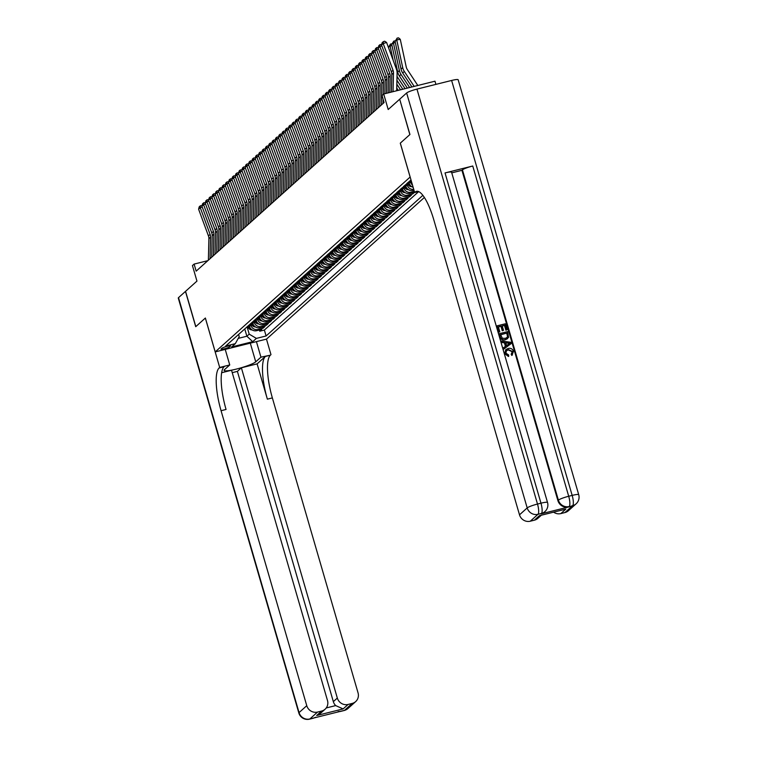 <?xml version="1.0" encoding="UTF-8"?>
<svg xmlns="http://www.w3.org/2000/svg" width="757" height="757" viewBox="0 0 757 757"><rect width="100%" height="100%" fill="white"/><g stroke="black" fill="none" stroke-linecap="round" stroke-linejoin="round"><path stroke-width="1.14" d="M435.909 84.387L434.982 81.198L383.695 94L382.03 95.486L384.083 102.545L196.158 271.148L194.104 264.089L192.439 265.575L196.952 281.102L185.56 291.322L195.817 326.608L205.374 318.025L215.215 351.901L410.162 177.024M215.215 351.901L266.511 339.108L424.374 197.473M410.124 177.034L400.283 143.168L409.849 134.585L399.715 99.271M249.072 325.027L249.479 326.418A5.933 5.659 48.1 0 0 256.661 330.677L261.723 329.418L259.727 331.206L259.377 330.005M250.406 323.835L250.804 325.226A5.933 5.659 48.1 0 0 257.995 329.484L263.048 328.226L262.698 327.024M263.048 328.226L265.045 326.437L259.992 327.696A5.933 5.659 48.1 0 1 252.8 323.438L252.403 322.047M255.724 319.057L256.131 320.448A5.933 5.659 48.1 0 0 263.313 324.715L268.375 323.447L266.379 325.245L266.029 324.034M259.055 316.076L259.452 317.467A5.933 5.659 48.1 0 0 266.644 321.725L271.697 320.466L269.7 322.255L269.35 321.053M262.376 313.095L262.783 314.486A5.933 5.659 48.1 0 0 269.965 318.744L275.028 317.486L273.031 319.274L272.681 318.063M265.707 310.105L266.104 311.496A5.933 5.659 48.1 0 0 273.296 315.764L278.349 314.496L276.352 316.284L276.002 315.082M269.028 307.124L269.435 308.515A5.933 5.659 48.1 0 0 276.617 312.773L281.68 311.515L279.683 313.303L279.333 312.102M272.359 304.144L272.757 305.535A5.933 5.659 48.1 0 0 279.948 309.793L285.001 308.534L283.004 310.323L282.654 309.111M275.68 301.154L276.087 302.545A5.933 5.659 48.1 0 0 283.269 306.812L288.332 305.544L286.335 307.333L285.985 306.131M279.011 298.173L279.409 299.564A5.933 5.659 48.1 0 0 286.6 303.822L291.653 302.563L289.657 304.352L289.306 303.15M282.333 295.192L282.74 296.583A5.933 5.659 48.1 0 0 289.922 300.841L294.984 299.583L292.987 301.371L292.637 300.16M285.663 292.202L286.061 293.593A5.933 5.659 48.1 0 0 293.252 297.861L298.305 296.593L296.309 298.381L295.959 297.179M288.985 289.221L289.392 290.612A5.933 5.659 48.1 0 0 296.574 294.87L301.636 293.612L299.64 295.4L299.289 294.199M292.316 286.241L292.713 287.622A5.933 5.659 48.1 0 0 299.904 291.89L304.957 290.622L302.961 292.42L302.611 291.208M295.637 283.25L296.044 284.641A5.933 5.659 48.1 0 0 303.226 288.909L308.288 287.641L306.292 289.429L305.942 288.228M298.968 280.27L299.365 281.661A5.933 5.659 48.1 0 0 306.557 285.919L311.61 284.66L309.613 286.449L309.263 285.247M302.289 277.289L302.696 278.671A5.933 5.659 48.1 0 0 309.878 282.938L314.94 281.67L312.944 283.468L312.594 282.257M305.62 274.299L306.017 275.69A5.933 5.659 48.1 0 0 313.209 279.948L318.262 278.69L316.265 280.478L315.915 279.276M308.941 271.318L309.348 272.709A5.933 5.659 48.1 0 0 316.53 276.967L321.593 275.709L319.596 277.497L319.246 276.296M312.272 268.328L312.669 269.719A5.933 5.659 48.1 0 0 319.861 273.987L324.914 272.719L322.917 274.517L322.567 273.305M315.593 265.347L316 266.738A5.933 5.659 48.1 0 0 323.182 270.997L328.245 269.738L326.248 271.526L325.898 270.325M318.924 262.367L319.322 263.758A5.933 5.659 48.1 0 0 326.513 268.016L331.566 266.757L329.569 268.546L329.219 267.335M322.245 259.377L322.652 260.768A5.933 5.659 48.1 0 0 329.834 265.035L334.897 263.767L332.9 265.556L332.55 264.354M325.576 256.396L325.974 257.787A5.933 5.659 48.1 0 0 333.165 262.045L338.218 260.787L336.222 262.575L335.871 261.373M328.898 253.415L329.304 254.806A5.933 5.659 48.1 0 0 336.487 259.064L341.549 257.806L339.552 259.594L339.202 258.383M332.228 250.425L332.626 251.816A5.933 5.659 48.1 0 0 339.817 256.084L344.87 254.816L342.874 256.604L342.524 255.402M335.55 247.444L335.957 248.835A5.933 5.659 48.1 0 0 343.139 253.093L348.201 251.835L346.204 253.623L345.854 252.422M338.881 244.464L339.278 245.845A5.933 5.659 48.1 0 0 346.469 250.113L351.522 248.854L349.526 250.643L349.176 249.432M342.202 241.474L342.609 242.865A5.933 5.659 48.1 0 0 349.791 247.132L354.853 245.864L352.857 247.653L352.507 246.451M345.523 238.493L345.93 239.884A5.933 5.659 48.1 0 0 353.122 244.142L358.175 242.883L356.178 244.672L355.828 243.47M348.854 235.512L349.261 236.894A5.933 5.659 48.1 0 0 356.443 241.161L361.505 239.893L359.509 241.691L359.159 240.48M352.175 232.522L352.582 233.913A5.933 5.659 48.1 0 0 359.774 238.171L364.827 236.913L362.83 238.701L362.48 237.499M355.506 229.541L355.913 230.932A5.933 5.659 48.1 0 0 363.095 235.19L368.157 233.932L366.161 235.72L365.811 234.519M358.827 226.561L359.234 227.942A5.933 5.659 48.1 0 0 366.426 232.21L371.479 230.942L369.482 232.74L369.132 231.528M362.158 223.57L362.565 224.961A5.933 5.659 48.1 0 0 369.747 229.22L374.81 227.961L372.813 229.75L372.463 228.548M365.48 220.59L365.886 221.981A5.933 5.659 48.1 0 0 373.078 226.239L378.131 224.98L376.134 226.769L375.784 225.567M368.81 217.6L369.217 218.991A5.933 5.659 48.1 0 0 376.399 223.258L381.462 221.99L379.465 223.788L379.115 222.577M372.132 214.619L372.539 216.01A5.933 5.659 48.1 0 0 379.73 220.268L384.783 219.01L382.787 220.798L382.436 219.596M375.463 211.638L375.869 213.029A5.933 5.659 48.1 0 0 383.051 217.287L388.114 216.029L386.117 217.817L385.767 216.606M378.784 208.648L379.191 210.039A5.933 5.659 48.1 0 0 386.382 214.307L391.435 213.039L389.439 214.827L389.089 213.625M382.115 205.667L382.522 207.058A5.933 5.659 48.1 0 0 389.704 211.317L394.766 210.058L392.769 211.846L392.419 210.645M385.436 202.687L385.843 204.078A5.933 5.659 48.1 0 0 393.034 208.336L398.087 207.077L396.091 208.866L395.741 207.655M388.767 199.697L389.174 201.088A5.933 5.659 48.1 0 0 396.356 205.355L401.418 204.087L399.422 205.876L399.071 204.674M392.088 196.716L392.495 198.107A5.933 5.659 48.1 0 0 399.677 202.365L404.74 201.107L402.743 202.895L402.393 201.693M395.419 193.735L395.826 195.117A5.933 5.659 48.1 0 0 403.008 199.384L408.07 198.116L406.074 199.914L405.724 198.703M398.74 190.745L399.147 192.136A5.933 5.659 48.1 0 0 406.329 196.404L411.392 195.136L409.395 196.924L409.045 195.722M414.59 192.269L412.726 193.943L412.376 192.742M229.712 346.801L230.44 346.138A4.599 0.625 163.8 0 0 230.563 345.93A4.599 0.625 163.8 0 0 226.58 346.441A4.599 0.625 163.8 0 0 221.848 348.286L221.12 348.939A4.599 0.625 163.8 0 0 220.997 349.157A4.599 0.625 163.8 0 0 224.98 348.636A4.599 0.625 163.8 0 0 229.712 346.801L229.437 345.845M411.042 180.043L225.614 346.081L235.313 343.659L239.221 336.628L238.587 334.433M244.748 328.907L246.877 336.222L249.204 334.14L256.386 338.398L266.095 335.976L422.86 195.334M256.386 338.398L252.734 341.681L231.661 346.943L235.313 343.659M408.723 181.794L409.13 183.185A5.933 5.659 48.1 0 0 413.152 187.329M410.057 180.601L410.455 181.992L409.13 183.185M405.392 184.784L405.799 186.165A5.933 5.659 48.1 0 0 412.981 190.433L413.984 190.187M406.727 183.582L407.134 184.973L405.799 186.165M402.071 187.764L402.478 189.155A5.933 5.659 48.1 0 0 409.66 193.413L414.571 192.193M403.405 186.572L403.803 187.963L402.478 189.155M400.075 189.553L400.481 190.944L399.147 192.136M396.753 192.533L397.151 193.924L395.826 195.117M393.422 195.524L393.829 196.915L392.495 198.107M390.101 198.504L390.498 199.895L389.174 201.088M386.77 201.494L387.177 202.876L385.843 204.078M383.449 204.475L383.846 205.866L382.522 207.058M380.118 207.456L380.525 208.847L379.191 210.039M376.797 210.446L377.194 211.828L375.869 213.029M373.466 213.427L373.873 214.818L372.539 216.01M370.145 216.407L370.542 217.798L369.217 218.991M366.814 219.398L367.221 220.789L365.886 221.981M363.492 222.378L363.89 223.769L362.565 224.961M360.162 225.359L360.569 226.75L359.234 227.942M356.84 228.349L357.238 229.74L355.913 230.932M353.51 231.33L353.916 232.721L352.582 233.913M350.188 234.31L350.586 235.701L349.261 236.894M346.857 237.301L347.264 238.692L345.93 239.884M343.536 240.281L343.933 241.672L342.609 242.865M340.205 243.262L340.612 244.653L339.278 245.845M336.884 246.252L337.281 247.643L335.957 248.835M333.553 249.233L333.96 250.624L332.626 251.816M330.232 252.223L330.629 253.604L329.304 254.806M326.901 255.204L327.308 256.595L325.974 257.787M323.58 258.184L323.977 259.575L322.652 260.768M320.249 261.174L320.656 262.556L319.322 263.758M316.928 264.155L317.325 265.546L316 266.738M313.597 267.136L314.004 268.527L312.669 269.719M310.275 270.126L310.673 271.517L309.348 272.709M306.945 273.107L307.351 274.498L306.017 275.69M303.623 276.087L304.021 277.478L302.696 278.671M300.292 279.078L300.699 280.469L299.365 281.661M296.971 282.058L297.369 283.449L296.044 284.641M293.64 285.039L294.047 286.43L292.713 287.622M290.319 288.029L290.716 289.42L289.392 290.612M286.988 291.01L287.395 292.401L286.061 293.593M283.667 293.99L284.064 295.381L282.74 296.583M280.336 296.981L280.743 298.372L279.409 299.564M277.015 299.961L277.412 301.352L276.087 302.545M273.684 302.951L274.091 304.333L272.757 305.535M270.363 305.932L270.76 307.323L269.435 308.515M267.032 308.913L267.439 310.304L266.104 311.496M263.71 311.903L264.108 313.284L262.783 314.486M260.38 314.884L260.787 316.275L259.452 317.467M257.058 317.864L257.456 319.255L256.131 320.448M253.727 320.854L254.134 322.245L252.8 323.438M259.727 331.206L264.373 330.052L418.687 191.597M414.334 191.389L410.994 192.221A5.933 5.659 -131.9 0 1 403.803 187.963M412.726 193.943L407.663 195.202A5.933 5.659 -131.9 0 1 400.481 190.944M409.395 196.924L404.342 198.192A5.933 5.659 -131.9 0 1 397.151 193.924M406.074 199.914L401.011 201.173A5.933 5.659 -131.9 0 1 393.829 196.915M402.743 202.895L397.69 204.153A5.933 5.659 -131.9 0 1 390.498 199.895M399.422 205.876L394.359 207.144A5.933 5.659 -131.9 0 1 387.177 202.876M396.091 208.866L391.038 210.124A5.933 5.659 -131.9 0 1 383.846 205.866M392.769 211.846L387.707 213.114A5.933 5.659 -131.9 0 1 380.525 208.847M389.439 214.827L384.386 216.095A5.933 5.659 -131.9 0 1 377.194 211.828M386.117 217.817L381.055 219.076A5.933 5.659 -131.9 0 1 373.873 214.818M382.787 220.798L377.734 222.066A5.933 5.659 -131.9 0 1 370.542 217.798M379.465 223.788L374.403 225.047A5.933 5.659 -131.9 0 1 367.221 220.789M376.134 226.769L371.081 228.027A5.933 5.659 -131.9 0 1 363.89 223.769M372.813 229.75L367.751 231.017A5.933 5.659 -131.9 0 1 360.569 226.75M369.482 232.74L364.429 233.998A5.933 5.659 -131.9 0 1 357.238 229.74M366.161 235.72L361.098 236.979A5.933 5.659 -131.9 0 1 353.916 232.721M362.83 238.701L357.777 239.969A5.933 5.659 -131.9 0 1 350.586 235.701M359.509 241.691L354.446 242.95A5.933 5.659 -131.9 0 1 347.264 238.692M356.178 244.672L351.125 245.93A5.933 5.659 -131.9 0 1 343.933 241.672M352.857 247.653L347.794 248.921A5.933 5.659 -131.9 0 1 340.612 244.653M349.526 250.643L344.473 251.901A5.933 5.659 -131.9 0 1 337.281 247.643M346.204 253.623L341.142 254.882A5.933 5.659 -131.9 0 1 333.96 250.624M342.874 256.604L337.821 257.872A5.933 5.659 -131.9 0 1 330.629 253.604M339.552 259.594L334.49 260.853A5.933 5.659 -131.9 0 1 327.308 256.595M336.222 262.575L331.169 263.843A5.933 5.659 -131.9 0 1 323.977 259.575M332.9 265.556L327.838 266.824A5.933 5.659 -131.9 0 1 320.656 262.556M329.569 268.546L324.516 269.804A5.933 5.659 -131.9 0 1 317.325 265.546M326.248 271.526L321.186 272.794A5.933 5.659 -131.9 0 1 314.004 268.527M322.917 274.517L317.864 275.775A5.933 5.659 -131.9 0 1 310.673 271.517M319.596 277.497L314.534 278.756A5.933 5.659 -131.9 0 1 307.351 274.498M316.265 280.478L311.212 281.746A5.933 5.659 -131.9 0 1 304.021 277.478M312.944 283.468L307.881 284.727A5.933 5.659 -131.9 0 1 300.699 280.469M309.613 286.449L304.56 287.707A5.933 5.659 -131.9 0 1 297.369 283.449M306.292 289.429L301.229 290.697A5.933 5.659 -131.9 0 1 294.047 286.43M302.961 292.42L297.908 293.678A5.933 5.659 -131.9 0 1 290.716 289.42M299.64 295.4L294.577 296.659A5.933 5.659 -131.9 0 1 287.395 292.401M296.309 298.381L291.256 299.649A5.933 5.659 -131.9 0 1 284.064 295.381M292.987 301.371L287.925 302.63A5.933 5.659 -131.9 0 1 280.743 298.372M289.657 304.352L284.604 305.61A5.933 5.659 -131.9 0 1 277.412 301.352M286.335 307.333L281.273 308.601A5.933 5.659 -131.9 0 1 274.091 304.333M283.004 310.323L277.951 311.581A5.933 5.659 -131.9 0 1 270.76 307.323M279.683 313.303L274.621 314.571A5.933 5.659 -131.9 0 1 267.439 310.304M276.352 316.284L271.299 317.552A5.933 5.659 -131.9 0 1 264.108 313.284M273.031 319.274L267.969 320.533A5.933 5.659 -131.9 0 1 260.787 316.275M269.7 322.255L264.647 323.523A5.933 5.659 -131.9 0 1 257.456 319.255M266.379 325.245L261.316 326.504A5.933 5.659 -131.9 0 1 254.134 322.245M247.075 326.816L249.204 334.14M383.695 94L388.199 109.519L399.592 99.299M207.844 260.663L194.104 264.089M238.247 338.379L246.877 336.222L252.734 341.681M264.373 330.052L266.095 335.976M413.738 189.354A5.933 5.659 -131.9 0 1 407.134 184.973M412.499 185.058A5.933 5.659 -131.9 0 1 410.455 181.992M208.374 260.181L208.894 238.635A7.419 7.068 48.1 0 0 208.43 235.881L198.599 209.178L200.264 207.683L200.368 205.781L202.091 205.563M202.242 207.04L200.264 207.683L210.096 234.386A7.419 7.068 48.1 0 1 210.56 237.14L210.039 258.695M198.599 209.178L199.205 206.822L200.368 205.781M252.09 329.901A3.927 3.747 -131.9 0 1 248.949 328.547L247.255 326.655M249.952 327.592L248.287 325.728M247.889 326.087L249.583 327.989A3.927 3.747 48.1 0 0 250.983 329.002M347.983 708.495A8.904 8.904 0 0 1 344.189 710.501A8.904 2.394 -104 0 0 344.501 710.34L352.194 703.423A8.904 8.488 48.1 0 0 355.676 701.588L347.983 708.495A8.904 8.488 -131.9 0 1 344.501 710.34L309.84 718.98A8.904 8.488 -131.9 0 1 299.062 712.592L306.765 705.685A8.904 8.488 48.1 0 0 317.543 712.072L309.84 718.98A8.904 2.394 76 0 1 309.537 719.15A8.904 8.904 0 0 1 298.835 712.999A8.904 1.211 163.8 0 1 299.062 712.592L178.51 297.652L185.465 291.417L195.713 326.702L205.346 318.063L219.691 367.457L219.133 367.968A37.084 9.973 -104 0 0 221.063 410.71L306.765 705.685M225.226 349.403L229.74 364.95L224.536 369.615A16.692 2.262 163.8 0 0 224.11 370.381A16.692 2.262 163.8 0 0 238.569 368.517A16.692 2.262 163.8 0 0 255.734 361.837L260.938 357.172L270.419 355.165A37.084 9.973 -104 0 0 272.359 397.908L358.052 692.882A8.904 8.488 48.1 0 1 355.676 701.588M229.74 364.95L219.691 367.457M326.258 707.946L335.682 705.59L343.12 708.921L316.644 715.526L321.63 711.05A8.904 8.488 48.1 0 0 327.488 700.509L231.538 370.249L221.64 372.728M232.238 372.662L237.386 371.375L241.379 367.798L337.329 698.058A8.904 8.488 48.1 0 0 348.106 704.445L343.12 708.921M257.115 363.871L265.433 356.415A37.084 9.973 -104 0 0 267.363 399.157L257.115 363.871L241.379 367.798M321.63 711.05L317.543 712.072M298.835 712.999L178.283 298.059A8.904 1.211 -16.2 0 1 178.51 297.652M256.424 341.625L260.938 357.172M266.473 339.117L270.987 354.664M352.194 703.423L348.106 704.445M335.682 705.59A8.904 8.488 -131.9 0 1 333.335 701.635L337.329 698.058M237.386 371.375L333.335 701.635M219.133 367.968L224.119 366.719A37.084 9.973 -104 0 0 226.059 409.461L221.063 410.71M316.644 715.526L320.741 713.132L325.113 709.214M512.498 354.853L511.751 355.43L511.155 354.295L512.243 351.74L508.24 349.904L506.395 350.737M508.742 356.244L504.966 353.472L505.827 349.658L508.155 348.466C510.72 347.889 512.498 348.835 513.492 351.324L512.016 355.184L511.42 354.058L512.508 351.503L508.505 349.658L506.518 350.623L505.894 353.122L508.666 354.976L508.467 356.481L504.701 353.708L505.704 349.781M505.43 346.375L504.389 342.807L501.55 342.486L501.446 340.981L510.748 342.268L511.136 343.612L503.793 349.053L503.424 347.785L505.704 346.186L504.654 342.571L501.815 342.249L501.446 340.981M511.136 343.612L503.528 349.289L503.424 347.785M507.105 329.749L506.149 329.986L504.758 325.217L502.203 325.851L503.49 330.307L502.534 330.544L501.238 326.087L498.361 326.806L499.809 331.803L498.589 332.285L497.056 325.851L505.373 323.778L507.105 329.749L505.884 330.232L504.493 325.453L502.251 326.012M503.49 330.307L502.269 330.781L500.973 326.333L498.409 326.967M540.943 513.889L541.444 513.445A8.904 8.488 48.1 0 0 544.926 511.6L544.425 512.044A8.904 8.488 -131.9 0 1 540.943 513.889L568.668 506.972A8.904 8.488 -131.9 0 1 557.89 500.585L558.392 500.131L462.442 169.871A8.904 1.211 -16.2 0 1 472.756 166.01L445.031 172.927A8.904 1.211 -16.2 0 1 451.579 172.236L547.529 502.487A8.904 1.211 163.8 0 0 540.971 503.187L445.031 172.927M451.759 172.861L461.94 170.325L557.89 500.585M507.635 338.587L505.279 339.808C502.629 340.48 500.841 339.533 499.942 336.941L499.327 333.676L507.644 331.594L508.562 337.395L505.544 339.571C502.894 340.243 501.115 339.287 500.207 336.704L499.327 333.676M409.944 134.5L400.311 143.139L414.666 192.533L415.233 192.023A37.084 9.973 76 0 1 416.511 191.322A37.084 9.973 76 0 1 433.799 219.852L519.501 514.826L527.194 507.919L406.641 92.979L399.696 99.214L409.944 134.5M414.666 192.533L418.583 191.559M565.829 509.111L539.353 515.716L565.829 509.111L560.842 513.587L564.93 512.565L572.633 505.657L568.668 506.972M560.842 513.587A8.904 8.488 -131.9 0 1 553.651 512.196M472.756 166.01L568.706 496.27L572.169 495.4A8.904 2.394 -104 0 1 572.633 505.657A8.904 8.488 48.1 0 0 576.115 503.821L568.412 510.729A8.904 8.488 -131.9 0 1 564.93 512.565M406.641 92.979A8.904 1.211 -16.2 0 1 416.956 89.108L451.617 80.46A8.904 1.211 -16.2 0 1 458.165 79.769L578.717 494.709A8.904 1.211 163.8 0 0 572.169 495.4L451.617 80.46M541.264 515.29L537.848 518.356A8.904 8.488 -131.9 0 1 534.366 520.191L539.353 515.716M416.956 89.108L537.508 504.048L540.971 503.187A8.904 2.394 -104 0 1 541.444 513.445L537.972 514.306L530.279 521.213L534.366 520.191M530.279 521.213A8.904 8.488 -131.9 0 1 519.501 514.826M461.94 170.325L462.442 169.871M499.809 331.803L498.589 332.285M498.854 332.039L497.056 325.851M500.632 334.622L502.307 338.228L505.222 338.37L507.02 337.537L507.767 336.193L507.029 333.033L500.632 334.622M507.029 333.033L500.68 334.783M506.878 337.66L507.502 336.43L506.764 333.269M508.278 342.987L505.723 342.694L506.556 345.58L509.981 343.176L505.799 342.968M509.716 343.423L508.013 343.224M511.94 353.67L511.155 354.295M512.366 354.986L511.751 355.43M211.695 257.2L212.215 235.654A7.419 7.068 48.1 0 0 211.761 232.901L201.93 206.197L203.595 204.702L203.699 202.791L205.412 202.583M205.563 204.049L203.595 204.702L213.417 231.405A7.419 7.068 48.1 0 1 213.881 234.159L213.36 255.705M201.93 206.197L202.535 203.841L203.699 202.791M215.026 254.22L215.546 232.664A7.419 7.068 48.1 0 0 215.083 229.91L205.251 203.207L206.916 201.722L207.021 199.81L208.743 199.602M208.894 201.069L206.916 201.722L216.748 228.425A7.419 7.068 48.1 0 1 217.212 231.178L216.691 252.724M205.251 203.207L205.857 200.851L207.021 199.81M218.347 251.229L218.868 229.683A7.419 7.068 48.1 0 0 218.413 226.93L208.582 200.227L210.247 198.731L210.351 196.829L212.064 196.612M212.215 198.079L210.247 198.731L220.069 225.435A7.419 7.068 48.1 0 1 220.533 228.188L220.013 249.744M208.582 200.227L209.187 197.87L210.351 196.829M221.678 248.249L222.198 226.703A7.419 7.068 48.1 0 0 221.735 223.949L211.903 197.246L213.569 195.751L213.673 193.839L215.395 193.631M215.546 195.098L213.569 195.751L223.4 222.454A7.419 7.068 48.1 0 1 223.864 225.208L223.343 246.754M211.903 197.246L212.509 194.89L213.673 193.839M255.412 326.92A3.927 3.747 -131.9 0 1 252.28 325.567L250.586 323.674M253.283 324.611L251.617 322.747M251.22 323.107L252.914 324.999A3.927 3.747 48.1 0 0 254.314 326.021M258.743 323.93A3.927 3.747 -131.9 0 1 255.601 322.586L253.907 320.694M256.604 321.63L254.939 319.766M254.541 320.126L256.235 322.018A3.927 3.747 48.1 0 0 257.635 323.04M262.064 320.949A3.927 3.747 -131.9 0 1 258.932 319.596L257.238 317.703M259.935 318.64L258.269 316.776M257.872 317.136L259.566 319.028A3.927 3.747 48.1 0 0 260.966 320.05M265.395 317.968A3.927 3.747 -131.9 0 1 262.253 316.615L260.559 314.723M263.256 315.66L261.591 313.795M261.193 314.155L262.887 316.048A3.927 3.747 48.1 0 0 264.288 317.069M224.999 245.268L225.52 223.712A7.419 7.068 48.1 0 0 225.066 220.959L215.234 194.256L216.899 192.77L217.004 190.859L218.716 190.65M218.868 192.117L216.899 192.77L226.721 219.473A7.419 7.068 48.1 0 1 227.185 222.227L226.665 243.773M215.234 194.256L215.84 191.9L217.004 190.859M268.716 314.978A3.927 3.747 -131.9 0 1 265.584 313.635L263.89 311.733M266.587 312.679L264.922 310.815M264.524 311.174L266.218 313.067A3.927 3.747 48.1 0 0 267.618 314.079M228.33 242.278L228.851 220.732A7.419 7.068 48.1 0 0 228.387 217.978L218.555 191.275L220.221 189.78L220.325 187.868L222.047 187.66M222.198 189.127L220.221 189.78L230.052 216.483A7.419 7.068 48.1 0 1 230.516 219.237L229.996 240.792M218.555 191.275L219.161 188.919L220.325 187.868M272.047 311.998A3.927 3.747 -131.9 0 1 268.905 310.644L267.212 308.752M269.908 309.689L268.243 307.825M267.846 308.184L269.539 310.077A3.927 3.747 48.1 0 0 270.94 311.099M231.651 239.297L232.172 217.751A7.419 7.068 48.1 0 0 231.718 214.997L221.886 188.294L223.552 186.799L223.656 184.888L225.368 184.68M225.52 186.146L223.552 186.799L233.374 213.502A7.419 7.068 48.1 0 1 233.837 216.256L233.317 237.802M221.886 188.294L222.492 185.938L223.656 184.888M275.368 309.017A3.927 3.747 -131.9 0 1 272.236 307.664L270.542 305.771M273.239 306.708L271.574 304.844M271.176 305.203L272.87 307.096A3.927 3.747 48.1 0 0 274.271 308.118M234.982 236.316L235.503 214.761A7.419 7.068 48.1 0 0 235.039 212.007L225.208 185.304L226.873 183.819L226.977 181.907L228.699 181.699M228.851 183.166L226.873 183.819L236.704 210.522A7.419 7.068 48.1 0 1 237.168 213.275L236.648 234.821M225.208 185.304L225.813 182.948L226.977 181.907M278.699 306.027A3.927 3.747 -131.9 0 1 275.557 304.683L273.864 302.781M276.56 303.727L274.895 301.863M274.498 302.213L276.191 304.115A3.927 3.747 48.1 0 0 277.592 305.128M238.304 233.326L238.824 211.78A7.419 7.068 48.1 0 0 238.37 209.027L228.538 182.323L230.204 180.828L230.308 178.917L232.02 178.709M232.172 180.175L230.204 180.828L240.026 207.532A7.419 7.068 48.1 0 1 240.489 210.285L239.969 231.841M228.538 182.323L229.144 179.967L230.308 178.917M282.02 303.046A3.927 3.747 -131.9 0 1 278.888 301.693L277.194 299.8M279.891 300.737L278.226 298.873M277.828 299.233L279.522 301.125A3.927 3.747 48.1 0 0 280.923 302.147M241.634 230.346L242.155 208.8A7.419 7.068 48.1 0 0 241.691 206.046L231.86 179.333L233.525 177.848L233.629 175.936L235.351 175.728M235.503 177.195L233.525 177.848L243.357 204.551A7.419 7.068 48.1 0 1 243.82 207.304L243.3 228.851M231.86 179.333L232.465 176.977L233.629 175.936M285.351 300.056A3.927 3.747 -131.9 0 1 282.21 298.712L280.516 296.82M283.213 297.756L281.547 295.892M281.15 296.252L282.844 298.144A3.927 3.747 48.1 0 0 284.244 299.166M244.956 227.365L245.476 205.809A7.419 7.068 48.1 0 0 245.022 203.056L235.19 176.353L236.856 174.858L236.96 172.956L238.673 172.738M238.824 174.214L236.856 174.858L246.678 201.57A7.419 7.068 48.1 0 1 247.142 204.324L246.621 225.87M235.19 176.353L235.796 173.996L236.96 172.956M288.672 297.075A3.927 3.747 -131.9 0 1 285.54 295.732L283.847 293.83M286.543 294.776L284.878 292.912M284.481 293.262L286.174 295.164A3.927 3.747 48.1 0 0 287.575 296.176M248.287 224.375L248.807 202.829A7.419 7.068 48.1 0 0 248.343 200.075L238.512 173.372L240.177 171.877L240.281 169.965L242.003 169.757M242.155 171.224L240.177 171.877L250.009 198.58A7.419 7.068 48.1 0 1 250.472 201.334L249.952 222.88M238.512 173.372L239.117 171.016L240.281 169.965M292.003 294.095A3.927 3.747 -131.9 0 1 288.862 292.741L287.168 290.849M289.865 291.786L288.199 289.922M287.802 290.281L289.496 292.174A3.927 3.747 48.1 0 0 290.896 293.196M251.608 221.394L252.128 199.839A7.419 7.068 48.1 0 0 251.674 197.094L241.843 170.382L243.508 168.896L243.612 166.985L245.325 166.777M245.476 168.243L243.508 168.896L253.33 195.599A7.419 7.068 48.1 0 1 253.794 198.353L253.273 219.899M241.843 170.382L242.448 168.026L243.612 166.985M295.325 291.104A3.927 3.747 -131.9 0 1 292.193 289.761L290.499 287.868M293.196 288.805L291.53 286.941M291.133 287.3L292.827 289.193A3.927 3.747 48.1 0 0 294.227 290.215M254.939 218.404L255.459 196.858A7.419 7.068 48.1 0 0 254.995 194.104L245.164 167.401L246.829 165.906L246.933 164.004L248.656 163.786M248.807 165.263L246.829 165.906L256.661 192.619A7.419 7.068 48.1 0 1 257.125 195.363L256.604 216.918M245.164 167.401L245.77 165.045L246.933 164.004M298.655 288.124A3.927 3.747 -131.9 0 1 295.514 286.78L293.82 284.878M296.517 285.815L294.852 283.96M294.454 284.31L296.148 286.212A3.927 3.747 48.1 0 0 297.548 287.225M258.26 215.423L258.78 193.877A7.419 7.068 48.1 0 0 258.326 191.124L248.495 164.42L250.16 162.925L250.264 161.014L251.977 160.806M252.128 162.272L250.16 162.925L259.982 189.629A7.419 7.068 48.1 0 1 260.446 192.382L259.925 213.928M248.495 164.42L249.1 162.064L250.264 161.014M301.977 285.143A3.927 3.747 -131.9 0 1 298.845 283.79L297.151 281.897M299.848 282.834L298.182 280.97M297.785 281.33L299.479 283.222A3.927 3.747 48.1 0 0 300.879 284.244M261.591 212.443L262.111 190.887A7.419 7.068 48.1 0 0 261.648 188.133L251.816 161.43L253.481 159.945L253.586 158.033L255.308 157.825M255.459 159.292L253.481 159.945L263.313 186.648A7.419 7.068 48.1 0 1 263.777 189.401L263.256 210.948M251.816 161.43L252.422 159.074L253.586 158.033M305.308 282.153A3.927 3.747 -131.9 0 1 302.166 280.809L300.472 278.917M303.169 279.853L301.504 277.989M301.106 278.349L302.8 280.241A3.927 3.747 48.1 0 0 304.2 281.263M264.912 209.452L265.433 187.906A7.419 7.068 48.1 0 0 264.978 185.153L255.147 158.45L256.812 156.954L256.916 155.053L258.629 154.835M258.78 156.311L256.812 156.954L266.634 183.658A7.419 7.068 48.1 0 1 267.098 186.411L266.578 207.967M255.147 158.45L255.752 156.093L256.916 155.053M308.629 279.172A3.927 3.747 -131.9 0 1 305.497 277.819L303.803 275.927M306.5 276.863L304.834 274.999M304.437 275.359L306.131 277.261A3.927 3.747 48.1 0 0 307.531 278.273M268.243 206.472L268.763 184.926A7.419 7.068 48.1 0 0 268.3 182.172L258.468 155.469L260.134 153.974L260.238 152.062L261.96 151.854M262.111 153.321L260.134 153.974L269.965 180.677A7.419 7.068 48.1 0 1 270.429 183.431L269.908 204.977M258.468 155.469L259.074 153.113L260.238 152.062M311.96 276.191A3.927 3.747 -131.9 0 1 308.818 274.838L307.124 272.946M309.821 273.883L308.156 272.018M307.758 272.378L309.452 274.271A3.927 3.747 48.1 0 0 310.853 275.293M271.564 203.491L272.085 181.935A7.419 7.068 48.1 0 0 271.631 179.182L261.799 152.479L263.464 150.993L263.568 149.082L265.281 148.874M265.433 150.34L263.464 150.993L273.286 177.696A7.419 7.068 48.1 0 1 273.75 180.45L273.23 201.996M261.799 152.479L262.405 150.123L263.568 149.082M315.281 273.201A3.927 3.747 -131.9 0 1 312.149 271.858L310.455 269.956M313.152 270.902L311.487 269.038M311.089 269.397L312.783 271.29A3.927 3.747 48.1 0 0 314.183 272.312M274.895 200.501L275.416 178.955A7.419 7.068 48.1 0 0 274.952 176.201L265.12 149.498L266.786 148.003L266.89 146.101L268.612 145.883M268.763 147.35L266.786 148.003L276.617 174.706A7.419 7.068 48.1 0 1 277.081 177.46L276.56 199.015M265.12 149.498L265.726 147.142L266.89 146.101M318.612 270.221A3.927 3.747 -131.9 0 1 315.47 268.867L313.777 266.975M316.473 267.912L314.808 266.048M314.41 266.407L316.104 268.3A3.927 3.747 48.1 0 0 317.505 269.322M278.216 197.52L278.737 175.974A7.419 7.068 48.1 0 0 278.283 173.221L268.451 146.517L270.117 145.022L270.221 143.111L271.933 142.903M272.085 144.369L270.117 145.022L279.939 171.725A7.419 7.068 48.1 0 1 280.402 174.479L279.882 196.025M268.451 146.517L269.057 144.161L270.221 143.111M321.933 267.24A3.927 3.747 -131.9 0 1 318.801 265.887L317.107 263.994M319.804 264.931L318.139 263.067M317.741 263.427L319.435 265.319A3.927 3.747 48.1 0 0 320.836 266.341M281.547 194.54L282.068 172.984A7.419 7.068 48.1 0 0 281.604 170.23L271.772 143.527L273.438 142.042L273.542 140.13L275.264 139.922M275.416 141.389L273.438 142.042L283.269 168.745A7.419 7.068 48.1 0 1 283.733 171.498L283.213 193.044M271.772 143.527L272.378 141.171L273.542 140.13M325.264 264.25A3.927 3.747 -131.9 0 1 322.122 262.906L320.429 261.004M323.125 261.95L321.46 260.086M321.063 260.446L322.756 262.338A3.927 3.747 48.1 0 0 324.157 263.351M284.869 191.549L285.389 170.003A7.419 7.068 48.1 0 0 284.935 167.25L275.103 140.547L276.769 139.051L276.873 137.14L278.585 136.932M278.737 138.399L276.769 139.051L286.591 165.755A7.419 7.068 48.1 0 1 287.054 168.508L286.534 190.064M275.103 140.547L275.709 138.19L276.873 137.14M328.585 261.269A3.927 3.747 -131.9 0 1 325.453 259.916L323.759 258.023M326.456 258.96L324.791 257.096M324.393 257.456L326.087 259.348A3.927 3.747 48.1 0 0 327.488 260.37M288.199 188.569L288.72 167.023A7.419 7.068 48.1 0 0 288.256 164.269L278.425 137.566L280.09 136.071L280.194 134.159L281.916 133.951M282.068 135.418L280.09 136.071L289.922 162.774A7.419 7.068 48.1 0 1 290.385 165.528L289.865 187.074M278.425 137.566L279.03 135.21L280.194 134.159M331.916 258.288A3.927 3.747 -131.9 0 1 328.775 256.935L327.081 255.043M329.778 255.98L328.112 254.115M327.715 254.475L329.409 256.368A3.927 3.747 48.1 0 0 330.809 257.389M291.521 185.588L292.041 164.032A7.419 7.068 48.1 0 0 291.587 161.279L281.755 134.576L283.421 133.09L283.525 131.179L285.238 130.97M285.389 132.437L283.421 133.09L293.243 159.793A7.419 7.068 48.1 0 1 293.707 162.547L293.186 184.093M281.755 134.576L282.361 132.22L283.525 131.179M335.237 255.298A3.927 3.747 -131.9 0 1 332.105 253.955L330.412 252.053M333.108 252.999L331.443 251.135M331.046 251.485L332.739 253.387A3.927 3.747 48.1 0 0 334.14 254.399M294.852 182.598L295.372 161.052A7.419 7.068 48.1 0 0 294.908 158.298L285.077 131.595L286.742 130.1L286.846 128.188L288.568 127.98M288.72 129.447L286.742 130.1L296.574 156.803A7.419 7.068 48.1 0 1 297.037 159.557L296.517 181.112M285.077 131.595L285.682 129.239L286.846 128.188M338.568 252.318A3.927 3.747 -131.9 0 1 335.427 250.964L333.733 249.072M336.43 250.009L334.764 248.145M334.367 248.504L336.061 250.397A3.927 3.747 48.1 0 0 337.461 251.419M298.173 179.617L298.693 158.071A7.419 7.068 48.1 0 0 298.239 155.317L288.408 128.605L290.073 127.119L290.177 125.208L291.89 125M292.041 126.466L290.073 127.119L299.895 153.822A7.419 7.068 48.1 0 1 300.359 156.576L299.838 178.122M288.408 128.605L289.013 126.249L290.177 125.208M341.89 249.327A3.927 3.747 -131.9 0 1 338.757 247.984L337.064 246.091M339.761 247.028L338.095 245.164M337.698 245.523L339.391 247.416A3.927 3.747 48.1 0 0 340.792 248.438M301.504 176.636L302.024 155.081A7.419 7.068 48.1 0 0 301.56 152.327L291.729 125.624L293.394 124.129L293.498 122.227L295.221 122.009M295.372 123.486L293.394 124.129L303.226 150.842A7.419 7.068 48.1 0 1 303.689 153.595L303.169 175.141M291.729 125.624L292.334 123.268L293.498 122.227M345.22 246.347A3.927 3.747 -131.9 0 1 342.079 245.003L340.385 243.101M343.082 244.047L341.416 242.183M341.019 242.533L342.713 244.435A3.927 3.747 48.1 0 0 344.113 245.448M304.825 173.646L305.345 152.1A7.419 7.068 48.1 0 0 304.891 149.347L295.06 122.643L296.725 121.148L296.829 119.237L298.542 119.029M298.693 120.495L296.725 121.148L306.547 147.852A7.419 7.068 48.1 0 1 307.011 150.605L306.49 172.151M295.06 122.643L295.665 120.287L296.829 119.237M348.542 243.366A3.927 3.747 -131.9 0 1 345.41 242.013L343.716 240.12M346.413 241.057L344.747 239.193M344.35 239.553L346.044 241.445A3.927 3.747 48.1 0 0 347.444 242.467M308.156 170.666L308.676 149.11A7.419 7.068 48.1 0 0 308.213 146.366L298.381 119.653L300.046 118.168L300.151 116.256L301.873 116.048M302.024 117.515L300.046 118.168L309.878 144.871A7.419 7.068 48.1 0 1 310.342 147.624L309.821 169.171M298.381 119.653L298.987 117.297L300.151 116.256M351.873 240.376A3.927 3.747 -131.9 0 1 348.731 239.032L347.037 237.14M349.734 238.077L348.069 236.212M347.671 236.572L349.365 238.464A3.927 3.747 48.1 0 0 350.765 239.486M311.477 167.675L311.998 146.129A7.419 7.068 48.1 0 0 311.543 143.376L301.712 116.673L303.377 115.178L303.481 113.276L305.194 113.058M305.345 114.534L303.377 115.178L313.199 141.89A7.419 7.068 48.1 0 1 313.663 144.634L313.143 166.19M301.712 116.673L302.317 114.316L303.481 113.276M355.194 237.395A3.927 3.747 -131.9 0 1 352.062 236.052L350.368 234.15M353.065 235.086L351.399 233.222M351.002 233.582L352.696 235.484A3.927 3.747 48.1 0 0 354.096 236.496M314.808 164.695L315.328 143.149A7.419 7.068 48.1 0 0 314.865 140.395L305.033 113.692L306.699 112.197L306.803 110.285L308.525 110.077M308.676 111.544L306.699 112.197L316.53 138.9A7.419 7.068 48.1 0 1 316.994 141.654L316.473 163.2M305.033 113.692L305.639 111.336L306.803 110.285M358.525 234.415A3.927 3.747 -131.9 0 1 355.383 233.061L353.689 231.169M356.386 232.106L354.721 230.242M354.323 230.601L356.017 232.494A3.927 3.747 48.1 0 0 357.418 233.516M318.129 161.714L318.65 140.159A7.419 7.068 48.1 0 0 318.195 137.405L308.364 110.702L310.029 109.216L310.133 107.305L311.846 107.097M311.998 108.563L310.029 109.216L319.851 135.919A7.419 7.068 48.1 0 1 320.315 138.673L319.795 160.219M308.364 110.702L308.97 108.346L310.133 107.305M361.846 231.424A3.927 3.747 -131.9 0 1 358.714 230.081L357.02 228.188M359.717 229.125L358.052 227.261M357.654 227.62L359.348 229.513A3.927 3.747 48.1 0 0 360.748 230.535M321.46 158.724L321.98 137.178A7.419 7.068 48.1 0 0 321.517 134.424L311.685 107.721L313.351 106.226L313.455 104.324L315.177 104.106M315.328 105.583L313.351 106.226L323.182 132.929A7.419 7.068 48.1 0 1 323.646 135.683L323.125 157.238M311.685 107.721L312.291 105.365L313.455 104.324M365.177 228.444A3.927 3.747 -131.9 0 1 362.035 227.091L360.341 225.198M363.038 226.135L361.373 224.271M360.975 224.63L362.669 226.532A3.927 3.747 48.1 0 0 364.07 227.545M324.781 155.743L325.302 134.197A7.419 7.068 48.1 0 0 324.848 131.444L315.016 104.74L316.681 103.245L316.786 101.334L318.498 101.126M318.65 102.592L316.681 103.245L326.504 129.949A7.419 7.068 48.1 0 1 326.967 132.702L326.447 154.248M315.016 104.74L315.622 102.384L316.786 101.334M368.498 225.463A3.927 3.747 -131.9 0 1 365.366 224.11L363.672 222.217M366.369 223.154L364.704 221.29M364.306 221.65L366 223.542A3.927 3.747 48.1 0 0 367.4 224.564M328.112 152.763L328.633 131.207A7.419 7.068 48.1 0 0 328.169 128.453L318.337 101.75L320.003 100.265L320.107 98.353L321.829 98.145M321.98 99.612L320.003 100.265L329.834 126.968A7.419 7.068 48.1 0 1 330.298 129.721L329.778 151.268M318.337 101.75L318.943 99.394L320.107 98.353M371.829 222.473A3.927 3.747 -131.9 0 1 368.687 221.129L366.994 219.227M369.69 220.173L368.025 218.309M367.628 218.669L369.321 220.561A3.927 3.747 48.1 0 0 370.722 221.583M331.434 149.772L331.954 128.226A7.419 7.068 48.1 0 0 331.5 125.473L321.668 98.77L323.334 97.275L323.438 95.373L325.15 95.155M325.302 96.622L323.334 97.275L333.156 123.978A7.419 7.068 48.1 0 1 333.619 126.731L333.099 148.287M321.668 98.77L322.274 96.413L323.438 95.373M375.15 219.492A3.927 3.747 -131.9 0 1 372.018 218.139L370.324 216.247M373.021 217.183L371.356 215.319M370.958 215.679L372.652 217.571A3.927 3.747 48.1 0 0 374.053 218.593M334.764 146.792L335.285 125.246A7.419 7.068 48.1 0 0 334.821 122.492L324.99 95.789L326.655 94.294L326.759 92.382L328.481 92.174M328.633 93.641L326.655 94.294L336.487 120.997A7.419 7.068 48.1 0 1 336.95 123.751L336.43 145.297M324.99 95.789L325.595 93.433L326.759 92.382M378.481 216.511A3.927 3.747 -131.9 0 1 375.34 215.158L373.646 213.266M376.343 214.203L374.677 212.339M374.28 212.698L375.974 214.591A3.927 3.747 48.1 0 0 377.374 215.613M338.086 143.811L338.606 122.255A7.419 7.068 48.1 0 0 338.152 119.502L328.32 92.799L329.986 91.313L330.09 89.402L331.803 89.194M331.954 90.66L329.986 91.313L339.808 118.016A7.419 7.068 48.1 0 1 340.272 120.77L339.751 142.316M328.32 92.799L328.926 90.443L330.09 89.402M381.802 213.521A3.927 3.747 -131.9 0 1 378.67 212.178L376.977 210.276M379.673 211.222L378.008 209.358M377.611 209.717L379.304 211.61A3.927 3.747 48.1 0 0 380.705 212.622M341.416 140.821L341.937 119.275A7.419 7.068 48.1 0 0 341.473 116.521L331.642 89.818L333.307 88.323L333.411 86.412L335.133 86.203M335.285 87.67L333.307 88.323L343.139 115.026A7.419 7.068 48.1 0 1 343.602 117.78L343.082 139.335M331.642 89.818L332.247 87.462L333.411 86.412M385.133 210.541A3.927 3.747 -131.9 0 1 381.992 209.187L380.298 207.295M382.995 208.232L381.329 206.368M380.932 206.727L382.626 208.62A3.927 3.747 48.1 0 0 384.026 209.642M344.738 137.84L345.258 116.294A7.419 7.068 48.1 0 0 344.804 113.541L334.973 86.837L336.638 85.342L336.742 83.431L338.455 83.223M338.606 84.689L336.638 85.342L346.46 112.045A7.419 7.068 48.1 0 1 346.924 114.799L346.403 136.345M334.973 86.837L335.578 84.481L336.742 83.431M388.455 207.56A3.927 3.747 -131.9 0 1 385.322 206.207L383.629 204.314M386.325 205.251L384.66 203.387M384.263 203.747L385.956 205.639A3.927 3.747 48.1 0 0 387.357 206.661M348.069 134.86L348.589 113.304A7.419 7.068 48.1 0 0 348.125 110.55L338.294 83.847L339.959 82.362L340.063 80.45L341.786 80.233M341.937 81.709L339.959 82.362L349.791 109.065A7.419 7.068 48.1 0 1 350.254 111.818L349.725 133.364M338.294 83.847L338.899 81.491L340.063 80.45M391.785 204.57A3.927 3.747 -131.9 0 1 388.644 203.226L386.95 201.324M389.647 202.27L387.981 200.406M387.584 200.756L389.278 202.658A3.927 3.747 48.1 0 0 390.678 203.671M351.39 131.869L351.91 110.323A7.419 7.068 48.1 0 0 351.456 107.57L341.625 80.867L343.29 79.371L343.394 77.46L345.107 77.252M345.258 78.719L343.29 79.371L353.112 106.075A7.419 7.068 48.1 0 1 353.576 108.828L353.055 130.384M341.625 80.867L342.23 78.51L343.394 77.46M395.107 201.589A3.927 3.747 -131.9 0 1 391.975 200.236L390.281 198.343M392.978 199.28L391.312 197.416M390.915 197.776L392.609 199.668A3.927 3.747 48.1 0 0 394.009 200.69M354.721 128.889L355.241 107.343A7.419 7.068 48.1 0 0 354.778 104.589L344.946 77.876L346.611 76.391L346.715 74.479L348.438 74.271M348.589 75.738L346.611 76.391L356.443 103.094A7.419 7.068 48.1 0 1 356.907 105.848L356.377 127.394M344.946 77.876L345.552 75.52L346.715 74.479M398.437 198.599A3.927 3.747 -131.9 0 1 395.296 197.255L393.602 195.363M396.299 196.3L394.634 194.435M394.236 194.795L395.93 196.688A3.927 3.747 48.1 0 0 397.33 197.709M358.042 125.908L358.563 104.352A7.419 7.068 48.1 0 0 358.108 101.599L348.277 74.896L349.942 73.401L350.046 71.499L351.759 71.281M351.91 72.757L349.942 73.401L359.764 100.113A7.419 7.068 48.1 0 1 360.228 102.867L359.707 124.413M348.277 74.896L348.882 72.54L350.046 71.499M401.759 195.618A3.927 3.747 -131.9 0 1 398.627 194.275L396.933 192.373M399.63 193.319L397.964 191.455M397.567 191.805L399.261 193.707A3.927 3.747 48.1 0 0 400.661 194.719M361.373 122.918L361.893 101.372A7.419 7.068 48.1 0 0 361.43 98.618L351.598 71.915L353.264 70.42L353.368 68.509L355.09 68.3M355.241 69.767L353.264 70.42L363.095 97.123A7.419 7.068 48.1 0 1 363.559 99.877L363.029 121.423M351.598 71.915L352.204 69.559L353.368 68.509M405.09 192.638A3.927 3.747 -131.9 0 1 401.948 191.284L400.254 189.392M402.951 190.329L401.286 188.465M400.888 188.824L402.582 190.717A3.927 3.747 48.1 0 0 403.983 191.739M364.694 119.937L365.215 98.382A7.419 7.068 48.1 0 0 364.76 95.637L354.929 68.925L356.594 67.439L356.698 65.528L358.411 65.32M358.563 66.786L356.594 67.439L366.416 94.142A7.419 7.068 48.1 0 1 366.88 96.896L366.36 118.442M354.929 68.925L355.535 66.569L356.698 65.528M408.411 189.647A3.927 3.747 -131.9 0 1 405.279 188.304L403.585 186.411M406.282 187.348L404.617 185.484M404.219 185.844L405.913 187.736A3.927 3.747 48.1 0 0 407.313 188.758M368.025 116.947L368.545 95.401A7.419 7.068 48.1 0 0 368.082 92.647L358.25 65.944L359.916 64.449L360.02 62.547L361.742 62.329M361.893 63.806L359.916 64.449L369.747 91.152A7.419 7.068 48.1 0 1 370.211 93.906L369.681 115.461M358.25 65.944L358.856 63.588L360.02 62.547M411.742 186.667A3.927 3.747 -131.9 0 1 408.6 185.323L406.906 183.421M409.603 184.358L407.938 182.494M407.54 182.853L409.234 184.755A3.927 3.747 48.1 0 0 410.635 185.768M371.346 113.966L371.867 92.42A7.419 7.068 48.1 0 0 371.413 89.667L361.581 62.963L363.246 61.468L363.351 59.557L365.063 59.349M365.215 60.815L363.246 61.468L373.069 88.172A7.419 7.068 48.1 0 1 373.532 90.925L373.012 112.471M361.581 62.963L362.187 60.607L363.351 59.557M411.6 181.964L410.237 180.44M374.677 110.986L375.198 89.43A7.419 7.068 48.1 0 0 374.734 86.677L364.902 59.973L366.568 58.488L366.672 56.576L368.394 56.368M368.545 57.835L366.568 58.488L376.399 85.191A7.419 7.068 48.1 0 1 376.863 87.944L376.333 109.491M364.902 59.973L365.508 57.617L366.672 56.576M377.998 107.996L378.519 86.449A7.419 7.068 48.1 0 0 378.065 83.696L368.233 56.993L369.899 55.498L370.003 53.596L371.715 53.378M371.867 54.854L369.899 55.498L379.721 82.201A7.419 7.068 48.1 0 1 380.184 84.954L379.664 106.51M368.233 56.993L368.839 54.636L370.003 53.596M381.329 105.015L381.85 83.469A7.419 7.068 48.1 0 0 381.386 80.715L371.555 54.012L373.22 52.517L373.324 50.605L375.046 50.397M375.198 51.864L373.22 52.517L383.051 79.22A7.419 7.068 48.1 0 1 383.515 81.974L383.212 94.426M382.985 103.52L383.099 99.158M371.555 54.012L372.16 51.656L373.324 50.605M396.838 84.178L400.538 89.79M396.744 88.049L398.267 90.357M384.859 93.707L385.171 80.479A7.419 7.068 48.1 0 0 384.717 77.725L374.885 51.022L376.551 49.536L376.655 47.625L378.368 47.417M378.519 48.883L376.551 49.536L386.373 76.239A7.419 7.068 48.1 0 1 386.836 78.993L386.486 93.3M374.885 51.022L375.491 48.666L376.655 47.625M392.003 45.552L390.082 45.884L393.252 60.569M397.028 76.306A11.128 10.607 48.1 0 0 397.69 77.441L405.09 88.664M396.933 80.308L402.809 89.231M388.426 47.379L390.489 44.057L390.082 45.884L388.464 47.549M390.489 44.057L391.956 43.859M388.123 92.893L388.502 77.498A7.419 7.068 48.1 0 0 388.038 74.744L378.207 48.041L379.872 46.546L379.976 44.644L381.698 44.426M381.85 45.893L379.872 46.546L389.704 73.249A7.419 7.068 48.1 0 1 390.167 76.003L389.76 92.486M378.207 48.041L378.812 45.685L379.976 44.644M395.324 42.572L393.413 42.894L399.374 70.562A11.128 10.607 48.1 0 0 401.021 74.46L409.632 87.528M391.748 44.389L393.82 41.077L393.413 42.894L391.748 44.389L397.718 72.057A11.128 10.607 48.1 0 0 399.355 75.955L407.361 88.096M393.82 41.077L395.286 40.878M391.397 92.07L391.823 74.517A7.419 7.068 48.1 0 0 391.369 71.764L381.537 45.06L383.203 43.565L383.307 41.654L384.66 41.209L386.581 42.449L396.413 69.152A11.128 10.607 -131.9 0 1 397.103 73.278L396.677 90.755M386.581 42.449L383.203 43.565L393.025 70.269A7.419 7.068 48.1 0 1 393.489 73.022L393.034 91.663M381.537 45.06L382.143 42.704L383.307 41.654M417.817 85.484L407.332 69.568A7.419 7.068 -131.9 0 1 406.235 66.976L400.264 39.307L396.734 39.913L402.705 67.581A11.128 10.607 48.1 0 0 404.342 71.47L414.174 86.393M395.078 41.408L397.141 38.096L396.734 39.913L395.078 41.408L401.04 69.076A11.128 10.607 48.1 0 0 402.677 72.965L411.903 86.96M397.141 38.096L398.56 37.85L400.264 39.307M250.804 325.226L249.479 326.418M257.995 329.484L256.661 330.677M413.833 189.666L412.981 190.433M410.994 192.221L409.66 193.413M407.663 195.202L406.329 196.404M404.342 198.192L403.008 199.384M401.011 201.173L399.677 202.365M397.69 204.153L396.356 205.355M394.359 207.144L393.034 208.336M391.038 210.124L389.704 211.317M387.707 213.114L386.382 214.307M384.386 216.095L383.051 217.287M381.055 219.076L379.73 220.268M377.734 222.066L376.399 223.258M374.403 225.047L373.078 226.239M371.081 228.027L369.747 229.22M367.751 231.017L366.426 232.21M364.429 233.998L363.095 235.19M361.098 236.979L359.774 238.171M357.777 239.969L356.443 241.161M354.446 242.95L353.122 244.142M351.125 245.93L349.791 247.132M347.794 248.921L346.469 250.113M344.473 251.901L343.139 253.093M341.142 254.882L339.817 256.084M337.821 257.872L336.487 259.064M334.49 260.853L333.165 262.045M331.169 263.843L329.834 265.035M327.838 266.824L326.513 268.016M324.516 269.804L323.182 270.997M321.186 272.794L319.861 273.987M317.864 275.775L316.53 276.967M314.534 278.756L313.209 279.948M311.212 281.746L309.878 282.938M307.881 284.727L306.557 285.919M304.56 287.707L303.226 288.909M301.229 290.697L299.904 291.89M297.908 293.678L296.574 294.87M294.577 296.659L293.252 297.861M291.256 299.649L289.922 300.841M287.925 302.63L286.6 303.822M284.604 305.61L283.269 306.812M281.273 308.601L279.948 309.793M277.951 311.581L276.617 312.773M274.621 314.571L273.296 315.764M271.299 317.552L269.965 318.744M267.969 320.533L266.644 321.725M264.647 323.523L263.313 324.715M261.316 326.504L259.992 327.696M208.894 238.635L210.56 237.14M208.43 235.881L210.096 234.386M248.949 328.547L249.583 327.989M265.433 356.415L270.419 355.165M267.363 399.157L272.359 397.908M315.414 717.267A8.904 8.488 -131.9 0 1 313.303 718.119A8.904 2.394 -104 0 1 313.001 718.289A8.904 8.904 0 0 0 315.47 717.258M338.057 711.618A8.904 8.904 0 0 0 340.726 711.372A8.904 2.394 76 0 0 341.029 711.202A8.904 8.488 -131.9 0 1 338.748 711.448M250.302 343.148L255.734 361.837M417.959 191.341L415.233 192.023M558.392 500.131A8.904 8.488 48.1 0 0 569.169 506.528A8.904 2.394 76 0 0 568.706 496.27A8.904 1.211 163.8 0 0 558.392 500.131M527.194 507.919A8.904 8.488 48.1 0 0 537.972 514.306A8.904 2.394 76 0 0 537.508 504.048A8.904 1.211 163.8 0 0 527.194 507.919M212.215 235.654L213.881 234.159M211.761 232.901L213.417 231.405M215.546 232.664L217.212 231.178M215.083 229.91L216.748 228.425M218.868 229.683L220.533 228.188M218.413 226.93L220.069 225.435M222.198 226.703L223.864 225.208M221.735 223.949L223.4 222.454M252.28 325.567L252.914 324.999M255.601 322.586L256.235 322.018M258.932 319.596L259.566 319.028M262.253 316.615L262.887 316.048M225.52 223.712L227.185 222.227M225.066 220.959L226.721 219.473M265.584 313.635L266.218 313.067M228.851 220.732L230.516 219.237M228.387 217.978L230.052 216.483M268.905 310.644L269.539 310.077M232.172 217.751L233.837 216.256M231.718 214.997L233.374 213.502M272.236 307.664L272.87 307.096M235.503 214.761L237.168 213.275M235.039 212.007L236.704 210.522M275.557 304.683L276.191 304.115M238.824 211.78L240.489 210.285M238.37 209.027L240.026 207.532M278.888 301.693L279.522 301.125M242.155 208.8L243.82 207.304M241.691 206.046L243.357 204.551M282.21 298.712L282.844 298.144M245.476 205.809L247.142 204.324M245.022 203.056L246.678 201.57M285.54 295.732L286.174 295.164M248.807 202.829L250.472 201.334M248.343 200.075L250.009 198.58M288.862 292.741L289.496 292.174M252.128 199.839L253.794 198.353M251.674 197.094L253.33 195.599M292.193 289.761L292.827 289.193M255.459 196.858L257.125 195.363M254.995 194.104L256.661 192.619M295.514 286.78L296.148 286.212M258.78 193.877L260.446 192.382M258.326 191.124L259.982 189.629M298.845 283.79L299.479 283.222M262.111 190.887L263.777 189.401M261.648 188.133L263.313 186.648M302.166 280.809L302.8 280.241M265.433 187.906L267.098 186.411M264.978 185.153L266.634 183.658M305.497 277.819L306.131 277.261M268.763 184.926L270.429 183.431M268.3 182.172L269.965 180.677M308.818 274.838L309.452 274.271M272.085 181.935L273.75 180.45M271.631 179.182L273.286 177.696M312.149 271.858L312.783 271.29M275.416 178.955L277.081 177.46M274.952 176.201L276.617 174.706M315.47 268.867L316.104 268.3M278.737 175.974L280.402 174.479M278.283 173.221L279.939 171.725M318.801 265.887L319.435 265.319M282.068 172.984L283.733 171.498M281.604 170.23L283.269 168.745M322.122 262.906L322.756 262.338M285.389 170.003L287.054 168.508M284.935 167.25L286.591 165.755M325.453 259.916L326.087 259.348M288.72 167.023L290.385 165.528M288.256 164.269L289.922 162.774M328.775 256.935L329.409 256.368M292.041 164.032L293.707 162.547M291.587 161.279L293.243 159.793M332.105 253.955L332.739 253.387M295.372 161.052L297.037 159.557M294.908 158.298L296.574 156.803M335.427 250.964L336.061 250.397M298.693 158.071L300.359 156.576M298.239 155.317L299.895 153.822M338.757 247.984L339.391 247.416M302.024 155.081L303.689 153.595M301.56 152.327L303.226 150.842M342.079 245.003L342.713 244.435M305.345 152.1L307.011 150.605M304.891 149.347L306.547 147.852M345.41 242.013L346.044 241.445M308.676 149.11L310.342 147.624M308.213 146.366L309.878 144.871M348.731 239.032L349.365 238.464M311.998 146.129L313.663 144.634M311.543 143.376L313.199 141.89M352.062 236.052L352.696 235.484M315.328 143.149L316.994 141.654M314.865 140.395L316.53 138.9M355.383 233.061L356.017 232.494M318.65 140.159L320.315 138.673M318.195 137.405L319.851 135.919M358.714 230.081L359.348 229.513M321.98 137.178L323.646 135.683M321.517 134.424L323.182 132.929M362.035 227.091L362.669 226.532M325.302 134.197L326.967 132.702M324.848 131.444L326.504 129.949M365.366 224.11L366 223.542M328.633 131.207L330.298 129.721M328.169 128.453L329.834 126.968M368.687 221.129L369.321 220.561M331.954 128.226L333.619 126.731M331.5 125.473L333.156 123.978M372.018 218.139L372.652 217.571M335.285 125.246L336.95 123.751M334.821 122.492L336.487 120.997M375.34 215.158L375.974 214.591M338.606 122.255L340.272 120.77M338.152 119.502L339.808 118.016M378.67 212.178L379.304 211.61M341.937 119.275L343.602 117.78M341.473 116.521L343.139 115.026M381.992 209.187L382.626 208.62M345.258 116.294L346.924 114.799M344.804 113.541L346.46 112.045M385.322 206.207L385.956 205.639M348.589 113.304L350.254 111.818M348.125 110.55L349.791 109.065M388.644 203.226L389.278 202.658M351.91 110.323L353.576 108.828M351.456 107.57L353.112 106.075M391.975 200.236L392.609 199.668M355.241 107.343L356.907 105.848M354.778 104.589L356.443 103.094M395.296 197.255L395.93 196.688M358.563 104.352L360.228 102.867M358.108 101.599L359.764 100.113M398.627 194.275L399.261 193.707M361.893 101.372L363.559 99.877M361.43 98.618L363.095 97.123M401.948 191.284L402.582 190.717M365.215 98.382L366.88 96.896M364.76 95.637L366.416 94.142M405.279 188.304L405.913 187.736M368.545 95.401L370.211 93.906M368.082 92.647L369.747 91.152M408.6 185.323L409.234 184.755M371.867 92.42L373.532 90.925M371.413 89.667L373.069 88.172M375.198 89.43L376.863 87.944M374.734 86.677L376.399 85.191M378.519 86.449L380.184 84.954M378.065 83.696L379.721 82.201M381.85 83.469L383.515 81.974M381.386 80.715L383.051 79.22M385.171 80.479L386.836 78.993M384.717 77.725L386.373 76.239M397.69 77.441L396.99 78.075M388.502 77.498L390.167 76.003M388.038 74.744L389.704 73.249M399.374 70.562L397.718 72.057M401.021 74.46L399.355 75.955M391.823 74.517L393.489 73.022M391.369 71.764L393.025 70.269M402.705 67.581L401.04 69.076M404.342 71.47L402.677 72.965M313.001 718.289L309.537 719.15M344.189 710.501L340.726 711.372M576.115 503.821A8.904 8.904 0 0 0 578.717 494.709M544.926 511.6A8.904 8.904 0 0 0 547.529 502.487"/></g></svg>

